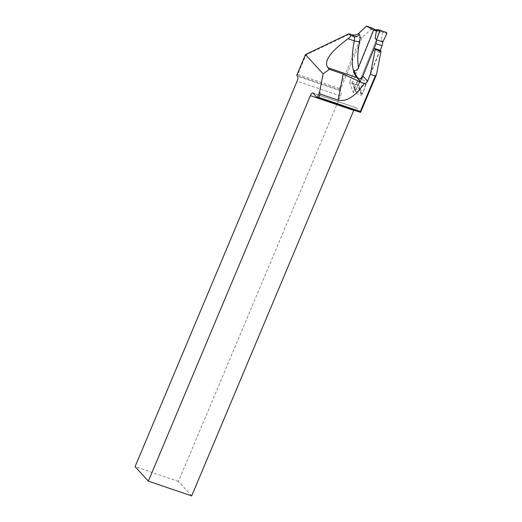<?xml version="1.0" encoding="UTF-8"?>
<svg xmlns="http://www.w3.org/2000/svg" width="522" height="522" viewBox="0 0 522 522"><rect width="100%" height="100%" fill="white"/><g stroke="black" fill="none" stroke-linecap="round" stroke-linejoin="round"><path stroke-width="0.39" stroke-dasharray="2.61 1.96" d="M362.816 76.245L373.354 50.249L379.142 52.22L361.648 95.369L358.112 85.21L379.553 32.312L373.511 30.198M358.523 67.155A49.048 17.546 -71.2 0 0 358.634 67.677L373.772 30.348M380.623 50.543A2.453 0.874 -71.2 0 0 379.142 52.22M360.552 112.426L356.409 107.897A4.085 1.462 -71.2 0 0 356.167 107.734A4.085 1.462 -71.2 0 0 353.857 110.149M191.698 495.9L178.446 481.414L340.494 95.911A4.085 1.462 -71.2 0 0 340.944 90.998L340.116 90.091L362.248 37.44L372.238 28.064M375.05 29.702L379.553 32.312M339.326 88.557L297.768 74.418L305.944 54.973L349.688 34.015L360.682 37.754L339.326 88.557L340.116 90.091L296.75 75.344L297.768 74.418M178.446 481.414L135.074 466.661M362.248 37.44L360.682 37.754M354.314 70.633L349.583 82.306L358.112 85.21M349.583 82.306L353.12 92.466L361.648 95.369M353.12 92.466L358.673 78.763M305.474 54.582L305.944 54.973M374.307 29.682L379.148 31.294L379.553 32.318L382.567 32.39L381.21 40.481L382.815 41.975M377.204 29.754L378.548 29.761L383.539 31.457L383.99 32.494L386.854 33.571M380.199 50.399L367.553 81.602L361.478 79.54L359.586 82.248L365.654 84.31L364.049 82.815L359.899 88.309L358.497 84.27L379.553 32.318M358.497 84.27L357.459 84.799L359.599 90.502L361.687 93.621L362.725 93.092L365.654 84.31L367.553 81.602M359.201 82.437L357.981 80.753L359.586 82.248L355.554 90.645L355.958 91.67L352.833 83.226L357.459 84.799M352.833 83.226L352.422 82.202L357.72 69.145M354.621 88.812L359.599 90.502L360.669 90.025L359.906 88.296M357.981 80.753L353.838 86.228L355.554 90.645M354.203 87.167L353.838 86.228M355.678 91.487L361.439 93.405L362.483 92.883L360.669 90.025M355.958 91.67L361.687 93.621M365.818 84.688L364.049 82.815M383.207 41.786L381.21 40.481M355.495 91.298L355.378 90.469M354.614 88.812L354.242 87.84M359.899 88.309L358.829 88.74M386.534 32.586L386.613 33.362M386.202 32.338L382.084 31.366L382.567 32.39L383.99 32.494M340.944 90.998L297.579 76.245M340.494 95.911L297.122 81.158M356.409 107.897L313.043 93.151M374.522 29.721L377.458 29.793M382.084 31.366L379.148 31.294M352.422 82.202L353.831 86.241M312.802 92.988L356.167 107.734M355.358 91.096L354.21 88.433M354.177 88.335L353.766 86.704M352.396 82.776L353.786 86.763"/><path stroke-width="0.78" d="M362.816 76.245C361.909 77.954 360.532 78.796 358.673 78.763L357.733 77.739A53.022 18.962 108.8 0 1 354.314 70.633C356.33 70.581 357.772 69.602 358.634 67.677M362.894 76.062L367.514 81.106A4.085 3.745 -42.5 0 1 364.199 83.735L361.25 82.391L356.82 77.55A4.085 3.745 137.5 0 0 357.733 77.739M375.201 49.473L380.982 51.437L376.493 74.516L360.552 112.426L317.187 97.679L319.601 91.931L320.156 94.025L318.753 97.36L360.317 111.493L375.24 75.99L370.359 74.333L375.201 49.473A2.453 0.874 -71.2 0 0 374.842 48.572A2.453 0.874 -71.2 0 0 373.354 50.249M367.514 81.106L370.359 74.333M320.156 94.025L338.106 100.126C346.347 102.071 355.045 96.603 364.199 83.735M373.511 30.198L366.451 26.1L358.588 33.486C356.754 34.922 354.66 35.346 352.311 34.752L348.924 33.773L350.406 35.392C350.921 36.103 350.145 37.219 348.076 38.732C330.152 51.867 323.425 61.531 327.907 67.716L329.389 69.341L343.182 74.033L361.25 82.391M329.389 69.341L323.118 73.863L305.474 54.582L296.75 75.344L297.579 76.245A4.085 1.462 -71.2 0 1 297.122 81.158L135.074 466.661L148.333 481.153L310.381 95.65A4.085 1.462 -71.2 0 1 312.802 92.988A4.085 1.462 -71.2 0 1 313.043 93.151L317.187 97.679L318.753 97.36M348.924 33.773L305.474 54.582M380.982 51.437A2.453 0.874 -71.2 0 0 380.623 50.543L374.842 48.572M353.857 110.149A4.085 1.462 -71.2 0 0 353.746 110.396L191.698 495.9L148.333 481.153M366.451 26.1L372.238 28.064L375.05 29.702M375.24 75.99L376.493 74.516M323.118 73.863L319.601 91.931M360.317 111.493L360.552 112.426M380.525 30.413L379.677 31.131L377.563 30.309L378.554 29.761L386.534 32.586M357.72 69.145L373.484 30.25L374.307 29.682L377.243 29.754M379.677 31.131L376.59 39.535L376.01 43.691L361.478 79.54M376.01 43.691L382.084 45.76L380.199 50.399M377.563 30.309L376.493 30.328L375.142 38.413L376.747 39.907L382.815 41.975L382.084 45.76M376.59 39.535L375.142 38.413M380.714 30.602L386.195 32.338M382.815 41.975L386.854 33.571L386.443 32.547M379.501 30.948L380.518 30.407L378.548 29.761M373.484 30.25L376.493 30.328L378.293 29.721M327.907 67.716L356.82 77.55A53.14 19.007 108.8 0 1 354.308 40.853A4.085 1.305 -168.6 0 0 359.671 41.199A49.048 17.546 -71.2 0 0 358.523 67.155M358.588 33.486L359.188 34.139A10.218 3.654 108.8 0 1 359.671 41.199M350.406 35.392L354.014 36.618L352.311 34.752M348.076 38.732L354.308 40.853A6.133 2.192 -71.2 0 0 354.014 36.618A4.085 3.745 137.5 0 0 359.188 34.139M353.746 110.396L310.381 95.65M338.106 100.126L343.182 74.033"/></g></svg>
